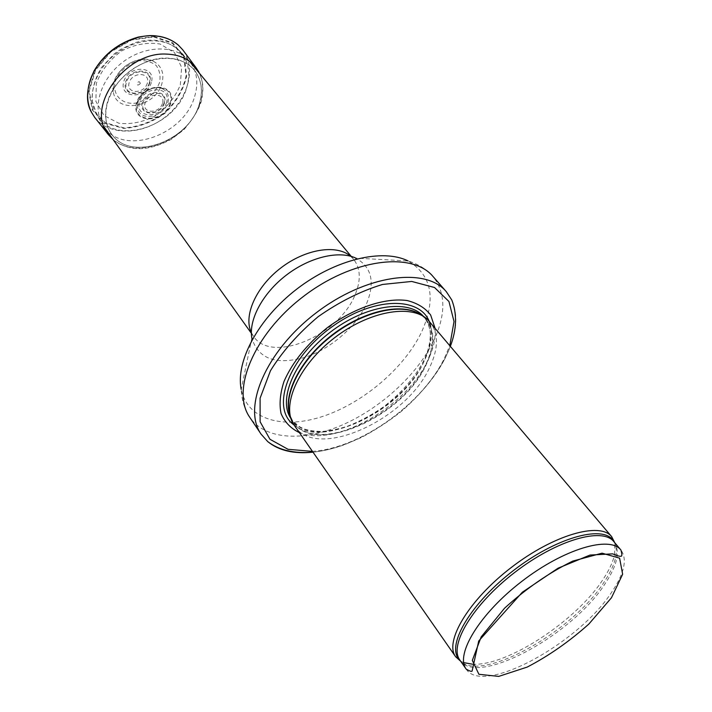 <?xml version="1.0" encoding="UTF-8"?>
<svg xmlns="http://www.w3.org/2000/svg" width="712" height="712" viewBox="0 0 712 712"><rect width="100%" height="100%" fill="white"/><g stroke="black" fill="none" stroke-linecap="round" stroke-linejoin="round"><path stroke-width="0.53" stroke-dasharray="3.56 2.67" d="M472.439 664.189C506.828 666.503 576.115 621.051 602.931 579.586C608.991 570.508 612.863 562.249 614.554 554.799M614.625 554.461L614.732 542.678M460.682 661.252L463.681 662.614M294.59 426.132C316.573 460.664 405.902 420.107 429.452 367.837C438.583 348.809 438.752 333.51 429.941 321.949M299.004 432.451C334.613 447.812 406.481 406.783 427.805 360.539C433.59 348.675 435.967 337.773 434.925 327.832M312.791 452.191C361.554 447.67 423.302 403.125 445.926 356.57C456.721 334.693 458.67 315.834 451.791 299.992M194.652 96.494C198.755 82.752 196.984 70.96 189.356 61.116L188.315 59.924C174.645 44.616 144.465 45.283 122.402 62.416C100.196 79.352 91.83 108.358 103.133 125.499L104.014 126.807C123.452 156.595 184.212 135.262 194.652 96.494M199.28 104.174C189.152 141.207 131.355 162.291 111.98 134.666C99.137 118.486 106.809 88.733 129.415 71.52C151.843 54.076 182.566 54.272 194.919 70.826C201.727 80.207 203.178 91.323 199.28 104.174C188.974 141.216 131.533 162.194 111.98 134.666C105.625 126.095 103.996 115.647 107.094 103.32C113.039 79.121 142.151 57.236 166.759 58.081C179.006 58.491 188.386 62.736 194.91 70.808C201.665 80.136 203.116 91.252 199.262 104.157M140.309 83.438L140.22 83.669C134.541 88.697 138.475 77.742 140.309 83.438M94.758 117.48C109.114 136.019 141.617 135.262 164.712 117.427C187.897 99.858 196.957 68.138 182.717 49.796M159.532 82.583C155.314 92.916 147.66 99.716 136.562 102.991C122.535 105.34 112.042 95.239 115.202 81.729C119.376 71.058 127.199 64.089 138.671 60.805C145.72 60.226 151.576 61.811 156.248 65.575C159.657 70.381 160.752 76.059 159.532 82.583M113.831 82.441C119.936 67.088 130.972 59.407 146.948 59.416L153.516 61.33C161.642 65.94 164.463 73.274 161.962 83.331C156.133 106.996 116.857 114.632 113.386 92.266L113.831 82.441M167.89 102.403C169.465 96.298 167.827 91.83 162.977 89C152.751 82.993 134.532 97.019 137.719 108.438C139.899 122.037 164.223 116.99 167.89 102.403M151.353 82.432C146.654 99.271 118.886 99.013 123.665 81.889C128.418 64.578 156.587 65.415 151.353 82.432M162.461 103.418C159.248 114.027 141.813 113.795 145.061 103.071C148.23 92.275 165.851 92.613 162.505 103.293L162.461 103.418M466.182 669.12C482.861 695.989 578.794 643.381 611.822 591.975C624.442 573.107 627.477 559.125 620.926 550.011M459.881 660.113C476.782 687.303 572.448 635.184 605.084 583.742C617.562 564.874 620.472 550.83 613.833 541.618M458.43 658.68C475.509 685.959 571.398 633.751 604.079 582.14C616.556 563.219 619.476 549.121 612.818 539.838M290.434 416.751L291.635 419.306C309.747 457.985 402.289 418.38 426.079 364.962C435.753 344.519 435.094 328.641 424.103 317.338L421.727 315.416M290.923 418.531L293.184 421.789C314.873 455.84 402.707 416.075 425.732 364.624C434.649 345.916 434.774 330.866 426.105 319.474L421.931 315.532M427.601 319.519L424.103 317.338L426.105 319.474L423.996 316.991C427.067 320.685 429.024 324.868 429.852 329.549C430.885 331.151 430.938 346.958 423.72 360.735C414.695 377.689 401.346 393.042 383.661 406.783C371.708 415.043 359.444 421.611 346.869 426.479C335.922 429.647 327.2 431.303 320.703 431.454C304.967 430.635 302.867 428.348 298.542 426.114L291.315 419.119C313.049 453.224 400.785 413.592 423.711 362.15C432.593 343.46 432.691 328.401 423.996 316.991L423.542 316.457M293.656 424.699C322.723 449.655 402.413 409.213 424.405 360.575C430.422 348.159 432.522 336.918 430.707 326.879M312.212 451.363C359.809 448.524 422.038 404.46 444.404 358.296L449.824 345.436M433.341 341.529C446.077 314.802 445.961 293.122 433.003 276.487C426.924 269.519 418.629 264.339 408.136 260.966C432.033 275.33 436.474 299.111 421.451 332.308C404.256 367.988 363.796 402.511 323.693 416.093C283.67 429.728 247.411 420.062 241.217 389.446C241.795 400.455 244.679 409.792 249.868 417.454C265.202 439.856 303.125 441.769 341.484 425.331C379.905 408.804 416.618 375.527 433.341 341.529M251.345 332.602L253.49 336.269C254.291 337.924 253.739 338.547 251.852 338.12C258.144 358.697 275.58 365.185 304.166 357.575C330.074 349.467 356.24 326.959 366.511 303.793C375.295 282.29 371.726 267.062 355.804 258.109L408.136 260.966M251.363 333.287L253.49 336.269C271.486 364.241 339.215 335.477 355.057 294.848C361.126 280.368 360.637 268.486 353.588 259.221L350.598 256.213M186.695 87.576C190.807 73.434 188.68 61.463 180.314 51.664C166.839 36.606 137.318 37.149 115.807 53.845C94.162 70.363 86.081 98.763 97.197 115.647C115.237 146.645 176.496 126.38 186.695 87.576M180.305 84.959L181.631 67.382L174.556 52.733L160.191 44.046C147.695 42.008 134.844 44.295 121.636 50.917C109.595 59.817 101.166 70.657 96.334 83.42L95.88 101.371L103.988 115.513L118.762 123.212C131.026 124.609 143.352 122.099 155.759 115.682C167.106 107.298 175.285 97.063 180.305 84.959M198.817 72.001C208.536 90.219 199.093 117.4 178.427 133.625C157.868 149.992 129.041 153.098 113.235 139.73C126.718 149.751 144.278 153.534 171.316 139.303L183.847 129.735C193.975 117.667 199.965 107.565 201.816 99.44C203.703 86.517 203.169 83.188 199.494 73.345M166.546 102.492C161.766 118.886 134.684 118.86 139.534 102.19C144.349 85.333 171.823 85.894 166.555 102.466L166.546 102.492M164.463 102.937C160.476 116.412 138.279 116.27 142.329 102.617C146.298 88.849 168.771 89.285 164.49 102.866L164.463 102.937M163.983 103.151C160.2 115.842 139.294 115.673 143.13 102.822C146.886 89.854 168.041 90.264 164.009 103.062L163.983 103.151M147.322 83.188L147.304 83.251C144.135 94.358 125.89 94.037 129.121 82.806C132.281 71.494 150.721 72.001 147.322 83.188M149.386 82.823L149.386 82.832C145.453 96.868 122.348 96.592 126.371 82.37C130.323 68.014 153.712 68.672 149.386 82.823M149.867 82.636L149.849 82.672C145.684 97.455 121.343 97.152 125.588 82.156C129.771 67.008 154.433 67.72 149.867 82.636M153.783 36.997L172.34 43.316L183.749 57.369L186.063 76.104C182.913 89.757 175.739 102.03 164.561 112.923C151.763 121.975 138.217 126.95 123.915 127.857L105.305 122.749L92.827 109.666L89.231 90.914L95.586 70.203L110.823 51.905L131.729 39.997L153.783 36.997M170.115 103.249C164.312 123.238 131.213 123.354 137.051 102.955C142.907 82.289 176.585 82.957 170.124 103.213L170.115 103.249M170.729 103.293L170.729 103.311C164.775 123.844 130.75 124.217 136.428 103.249C142.106 81.996 176.923 81.96 170.871 102.795L170.729 103.293M153.988 36.472L172.776 42.862L184.328 57.085L186.678 76.042C183.491 89.854 176.238 102.27 164.935 113.297C151.994 122.464 138.288 127.51 123.808 128.436L104.976 123.292L92.32 110.066L88.653 91.091L95.079 70.123L110.485 51.584L131.649 39.516L153.988 36.472M291.635 419.306L292.837 423.24M450.429 346.148L445.258 358.029C434.89 377.182 420.285 394.938 401.443 411.305C388.574 421.495 375.064 430.297 360.913 437.711L345.098 444.475C333.901 448.578 323.123 451.123 312.746 452.129M251.852 338.12L241.217 389.446M351.247 256.4L353.588 259.221C354.994 260.414 355.724 260.04 355.804 258.109M188.315 59.924L180.314 51.664C168.522 40.433 153.489 37.416 135.218 42.613L121.147 49.03L114.401 53.738L101.389 67.604C95.016 78.391 91.892 89.383 92.026 100.597L97.197 115.647L103.133 125.499M153.525 61.303C136.473 52.154 108.847 73.461 113.377 92.266M162.977 89C158.954 86.828 153.819 87.327 147.58 90.486C144.767 91.207 141.555 95.168 137.923 102.359L137.719 108.438"/><path stroke-width="1.07" d="M614.732 542.678L611.67 536.661C599.985 521.611 553.544 534.801 511.207 567.544C468.727 600.091 444.092 641.61 455.644 656.749L460.682 661.252M463.681 662.614L472.439 664.189M611.67 536.661L427.601 319.519C411.011 303.739 368.941 311.162 334.426 337.871C299.77 364.393 281.836 403.17 292.837 423.24L455.644 656.749M434.925 327.832L430.653 315.024C425.269 307.985 417.463 303.17 407.237 300.562C385.112 297.402 353.926 307.807 326.861 328.036C306.703 344.528 292.427 362.31 284.017 381.401C280.11 393.398 279.122 404.122 281.071 413.574C284.631 421.976 290.612 428.268 299.004 432.451M450.429 346.148C456.73 329.273 457.184 313.885 451.791 299.992L446.317 291.68C425.696 266.662 365.372 274.734 315.532 313.325C265.469 351.63 242.231 407.878 261.135 434.213L267.774 441.636C278.846 450.598 293.851 454.114 312.791 452.191M155.358 35.938C128.605 33.072 95.453 56.835 89.187 83.82C86.561 94.482 87.345 103.996 91.528 112.354L94.758 117.48M94.74 117.453L108.491 134.746C84.808 108.34 124.707 51.38 166.546 54.103C179.335 54.557 189.116 59.016 195.889 67.48L182.708 49.778L178.534 45.337C172.375 39.943 164.659 36.81 155.385 35.938M611.474 597.742L588.886 624.015C569.422 641.441 548.863 655.805 527.209 667.082L498.694 676.4L478.909 674.291L472.314 660.416L481.205 636.848L504.55 608.217C526.15 588.566 548.863 572.866 572.697 561.109L602.049 553.171L619.618 558.172L622.635 574.273L611.474 597.742M620.926 550.011C609.65 535.433 563.851 548.881 521.843 581.357C479.701 613.655 454.977 654.488 466.182 669.12L459.881 660.113C448.551 645.286 472.964 604.426 514.883 572.306C556.651 540.008 602.405 526.871 613.833 541.618L620.926 550.011C622.154 554.514 622.137 556.579 620.855 556.197C620.214 556.615 617.491 555.832 612.667 553.865L590.034 555.057L558.083 568.167L522.341 592.224L478.731 640.969L472.198 670.615C472.252 671.959 470.24 671.461 466.182 669.12M613.833 541.618L612.818 539.838C601.364 524.958 555.413 538.076 513.486 570.499C471.415 602.735 446.967 643.79 458.43 658.68L459.881 660.113M421.727 315.416C403.695 301.915 362.764 310.841 330.19 337.025C297.483 363.067 281.089 399.922 291.635 419.306M421.931 315.532C404.585 301.852 364.767 309.729 332.166 334.934C299.458 359.996 281.658 396.477 290.434 416.751M423.542 316.457C408.43 298.666 365.389 304.985 330.137 332.29C294.715 359.382 277.591 399.379 290.923 418.531M430.707 326.879C425.936 296.94 377.004 294.554 332.922 326.149C288.556 357.317 270.284 407.753 293.656 424.699M449.824 345.436L454.025 321.548L448.952 301.496L434.543 287.514L411.732 281.445L382.549 284.453C360.824 291.057 339.348 301.808 318.13 316.707C298.301 333.394 282.415 351.399 270.471 370.721L260.103 398.159L260.12 421.771L269.955 439.268L288.04 449.308L312.212 451.363M446.317 291.68L433.003 276.487C412.141 251.238 352.12 258.741 302.876 296.877C253.401 334.72 230.786 390.826 249.868 417.454L261.135 434.213M408.136 260.966C382.682 248.239 335.405 259.284 296.842 289.045C258.216 318.709 235.432 361.58 241.217 389.446M355.804 258.109C339.046 250.188 309.738 257.05 286.197 275.215C262.612 293.326 248.479 319.893 251.852 338.12M350.598 256.213C336.616 244.1 305.412 248.915 280.688 268.059C255.866 287.061 243.219 315.995 251.345 332.602M199.494 73.345L195.916 67.515L198.817 72.001M113.235 139.73L108.518 134.782L113.235 139.73M612.818 539.838L611.724 536.723M458.43 658.68L455.689 656.82M267.774 441.636C279.051 450.215 294.038 453.713 312.746 452.129M351.247 256.4L189.49 61.276M251.363 333.287L104.139 126.976M91.519 112.345C85.395 101.861 86.259 88.012 94.109 70.791C104.246 53.845 118.966 42.613 138.27 37.077C150.259 35.155 150.695 35.609 154.646 35.733L160.467 36.543C167.471 37.994 173.505 40.922 178.561 45.31"/></g></svg>
